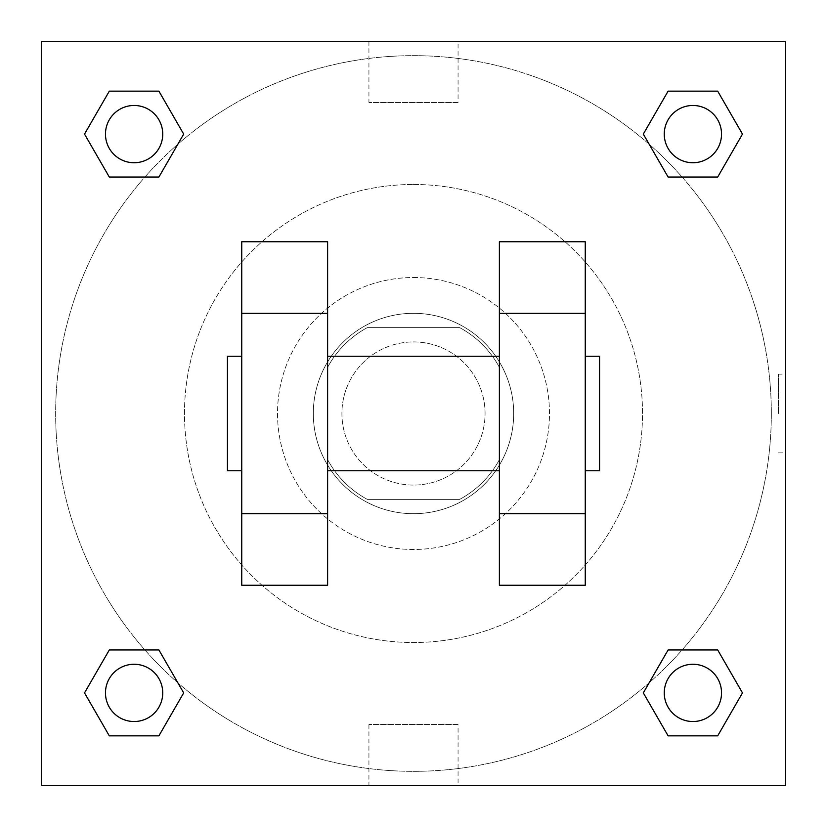 <?xml version="1.0" encoding="UTF-8"?>
<svg xmlns="http://www.w3.org/2000/svg" width="827" height="827" viewBox="0 0 827 827"><rect width="100%" height="100%" fill="white"/><g stroke="black" fill="none" stroke-linecap="round" stroke-linejoin="round"><path stroke-width="0.62" stroke-dasharray="4.13 3.1" d="M485.067 413.5A71.567 71.567 0 0 0 377.712 351.516A71.567 71.567 0 0 0 377.712 475.484A71.567 71.567 0 0 0 485.067 413.5A71.567 71.567 0 0 0 377.712 351.516A71.567 71.567 0 0 0 377.712 475.484A71.567 71.567 0 0 0 485.067 413.5M459.667 499.384L367.333 499.384A97.503 97.503 0 0 1 327.616 459.667L327.616 367.333A97.503 97.503 0 0 1 367.333 327.616L459.667 327.616A97.503 97.503 0 0 1 499.384 367.333L499.384 459.667A97.503 97.503 0 0 1 459.667 499.384L367.333 499.384A97.503 97.503 0 0 1 327.616 459.667L327.616 367.333A97.503 97.503 0 0 1 367.333 327.616L459.667 327.616A97.503 97.503 0 0 1 499.384 367.333L499.384 459.667A97.503 97.503 0 0 1 459.667 499.384M413.5 313.309A100.191 100.191 0 0 1 500.273 463.596A100.191 100.191 0 0 1 326.727 463.596A100.191 100.191 0 0 1 413.5 313.309A100.191 100.191 0 0 0 313.309 413.5A100.191 100.191 0 0 0 413.5 513.691A100.191 100.191 0 0 0 513.691 413.5A100.191 100.191 0 0 0 413.5 313.309M413.5 277.521A135.979 135.979 0 0 1 531.265 481.49A135.979 135.979 0 0 1 295.735 481.49A135.979 135.979 0 0 1 413.5 277.521A135.979 135.979 0 0 1 531.265 481.49A135.979 135.979 0 0 1 295.735 481.49A135.979 135.979 0 0 1 413.5 277.521M413.5 184.483A229.017 229.017 0 0 1 611.835 528.008A229.017 229.017 0 0 1 215.165 528.008A229.017 229.017 0 0 1 413.5 184.483A229.017 229.017 0 0 0 184.483 413.5A229.017 229.017 0 0 0 413.5 642.517A229.017 229.017 0 0 0 642.517 413.5A229.017 229.017 0 0 0 413.5 184.483M144.921 177.04L109.309 177.04L144.921 177.04L109.309 177.04L84.519 134.098L109.309 91.156L158.898 91.156L183.687 134.098L158.898 177.04L183.687 134.098L158.898 177.04L183.687 134.098L158.898 91.156L183.687 134.098M158.898 649.96L183.687 692.902L158.898 649.96L183.687 692.902L158.898 649.96L183.687 692.902L158.898 735.844L109.309 735.844L84.519 692.902L109.309 649.96L144.921 649.96M41.35 785.65L41.35 41.35L785.65 41.35L785.65 785.65L41.35 785.65L41.35 41.35L785.65 41.35L785.65 785.65L41.35 785.65L41.35 41.35L785.65 41.35L785.65 785.65L41.35 785.65M668.102 177.04L643.313 134.098L668.102 177.04L643.313 134.098L668.102 177.04L643.313 134.098L668.102 91.156L717.691 91.156L742.481 134.098L717.691 177.04L682.079 177.04M643.313 692.902L668.102 649.96L643.313 692.902L668.102 649.96L643.313 692.902L668.102 735.844L643.313 692.902L668.102 735.844L643.313 692.902L668.102 735.844L717.691 735.844L668.102 735.844L717.691 735.844L742.481 692.902L717.691 735.844M682.079 649.96L717.691 649.96L682.079 649.96L717.691 649.96L742.481 692.902M452.865 41.35L374.135 41.36L452.865 41.35M771.333 413.5A357.833 357.833 0 0 0 234.579 103.602A357.833 357.833 0 0 0 234.579 723.398A357.833 357.833 0 0 0 771.333 413.5A357.833 357.833 0 0 0 234.579 103.602A357.833 357.833 0 0 0 234.579 723.398A357.833 357.833 0 0 0 771.333 413.5M162.733 692.902A28.625 28.625 0 0 0 119.791 668.102A28.625 28.625 0 0 0 119.791 717.691A28.625 28.625 0 0 0 162.733 692.902A28.625 28.625 0 0 0 119.791 668.102A28.625 28.625 0 0 0 119.791 717.691A28.625 28.625 0 0 0 162.733 692.902A28.625 28.625 0 0 0 119.791 668.102A28.625 28.625 0 0 0 119.791 717.691A28.625 28.625 0 0 0 162.733 692.902A28.625 28.625 0 0 0 119.791 668.102A28.625 28.625 0 0 0 119.791 717.691A28.625 28.625 0 0 0 162.733 692.902A28.625 28.625 0 0 0 119.791 668.102A28.625 28.625 0 0 0 119.791 717.691A28.625 28.625 0 0 0 162.733 692.902M162.733 134.098A28.625 28.625 0 0 0 119.791 109.309A28.625 28.625 0 0 0 119.791 158.898A28.625 28.625 0 0 0 162.733 134.098A28.625 28.625 0 0 0 119.791 109.309A28.625 28.625 0 0 0 119.791 158.898A28.625 28.625 0 0 0 162.733 134.098A28.625 28.625 0 0 0 119.791 109.309A28.625 28.625 0 0 0 119.791 158.898A28.625 28.625 0 0 0 162.733 134.098A28.625 28.625 0 0 0 119.791 109.309A28.625 28.625 0 0 0 119.791 158.898A28.625 28.625 0 0 0 162.733 134.098A28.625 28.625 0 0 0 119.791 109.309A28.625 28.625 0 0 0 119.791 158.898A28.625 28.625 0 0 0 162.733 134.098M721.526 134.098A28.625 28.625 0 0 0 678.585 109.309A28.625 28.625 0 0 0 678.585 158.898A28.625 28.625 0 0 0 721.526 134.098A28.625 28.625 0 0 0 678.585 109.309A28.625 28.625 0 0 0 678.585 158.898A28.625 28.625 0 0 0 721.526 134.098A28.625 28.625 0 0 0 678.585 109.309A28.625 28.625 0 0 0 678.585 158.898A28.625 28.625 0 0 0 721.526 134.098A28.625 28.625 0 0 0 678.585 109.309A28.625 28.625 0 0 0 678.585 158.898A28.625 28.625 0 0 0 721.526 134.098A28.625 28.625 0 0 0 678.585 109.309A28.625 28.625 0 0 0 678.585 158.898A28.625 28.625 0 0 0 721.526 134.098M664.267 692.902A28.625 28.625 0 0 1 707.209 668.102A28.625 28.625 0 0 1 707.209 717.691A28.625 28.625 0 0 1 664.267 692.902A28.625 28.625 0 0 1 707.209 668.102A28.625 28.625 0 0 1 707.209 717.691A28.625 28.625 0 0 1 664.267 692.902M458.065 785.65L368.935 785.65L458.065 785.65L458.065 724.504L368.935 724.504L458.065 724.504M41.35 413.5L41.35 374.135L41.36 413.5M785.65 413.5L785.65 374.135L785.65 413.5M778.434 413.5L778.434 374.135L778.434 413.5M458.065 41.35L368.935 41.35L458.065 41.35L458.065 102.496L368.935 102.496L458.065 102.496M41.35 452.865L41.36 374.135L41.35 452.865M413.5 785.65L452.865 785.65L413.5 785.64M785.65 374.135L785.65 452.865L785.65 374.135L785.64 452.865L785.64 374.135L778.434 374.135M84.519 134.098L109.309 177.04L84.519 134.098L109.309 177.04L84.519 134.098L109.309 91.156L158.898 91.156L109.309 91.156L84.519 134.098L109.309 91.156M183.687 692.902L158.898 735.844L183.687 692.902L158.898 735.844L109.309 735.844L84.519 692.902L109.309 649.96M643.313 134.098L668.102 91.156L643.313 134.098L668.102 91.156L717.691 91.156L742.481 134.098L717.691 177.04M327.616 241.742L327.616 585.258L241.742 585.258L241.742 241.742L327.616 241.742M499.384 241.742L499.384 585.258L585.258 585.258L585.258 241.742L499.384 241.742M327.616 413.5L327.616 356.251L327.616 413.5M499.384 413.5L499.384 470.749L499.384 413.5M585.258 356.251L585.258 470.749L585.258 356.251M599.575 356.251L599.575 470.749M241.742 413.5L241.742 356.251L241.742 413.5M227.425 470.749L227.425 356.251M721.526 692.902A28.625 28.625 0 0 0 678.585 668.102A28.625 28.625 0 0 0 678.585 717.691A28.625 28.625 0 0 0 721.526 692.902A28.625 28.625 0 0 0 678.585 668.102A28.625 28.625 0 0 0 678.585 717.691A28.625 28.625 0 0 0 721.526 692.902A28.625 28.625 0 0 0 678.585 668.102A28.625 28.625 0 0 0 678.585 717.691A28.625 28.625 0 0 0 721.526 692.902M158.898 735.844L109.309 735.844L84.519 692.902M668.102 91.156L717.691 91.156L742.481 134.098M778.434 452.865L785.64 452.865M368.935 724.504L368.935 785.65M368.935 41.35L368.935 102.496"/><path stroke-width="1.24" d="M183.687 134.098L158.898 177.04L109.309 177.04L84.519 134.098L109.309 91.156L158.898 91.156L183.687 134.098L158.898 177.04L144.921 177.04M144.921 649.96L158.898 649.96L183.687 692.902L158.898 735.844L109.309 735.844L84.519 692.902L109.309 649.96L158.898 649.96M682.079 177.04L668.102 177.04L643.313 134.098L668.102 91.156L717.691 91.156L742.481 134.098L717.691 177.04L668.102 177.04M643.313 692.902L668.102 649.96L717.691 649.96L742.481 692.902L717.691 735.844L668.102 735.844L643.313 692.902L668.102 649.96L682.079 649.96M41.35 41.35L785.65 41.35L785.65 785.65L41.35 785.65L41.35 41.35M327.616 241.742L327.616 585.258L241.742 585.258L241.742 241.742L327.616 241.742M499.384 585.258L499.384 241.742L585.258 241.742L585.258 585.258L499.384 585.258M585.258 470.749L599.575 470.749L599.575 356.251L585.258 356.251M241.742 356.251L227.425 356.251L227.425 470.749L241.742 470.749M241.742 313.309L327.616 313.309M499.384 313.309L585.258 313.309M241.742 513.691L327.616 513.691M499.384 513.691L585.258 513.691M717.691 735.844L668.102 735.844L717.691 735.844L742.481 692.902M668.102 649.96L717.691 649.96L668.102 649.96M721.526 692.902A28.625 28.625 0 0 0 678.585 668.102A28.625 28.625 0 0 0 678.585 717.691A28.625 28.625 0 0 0 721.526 692.902M84.519 692.902L109.309 649.96M158.898 735.844L109.309 735.844L158.898 735.844L183.687 692.902M162.733 692.902A28.625 28.625 0 0 0 119.791 668.102A28.625 28.625 0 0 0 119.791 717.691A28.625 28.625 0 0 0 162.733 692.902M643.313 134.098L668.102 91.156L717.691 91.156L668.102 91.156M742.481 134.098L717.691 177.04M721.526 134.098A28.625 28.625 0 0 0 678.585 109.309A28.625 28.625 0 0 0 678.585 158.898A28.625 28.625 0 0 0 721.526 134.098M84.519 134.098L109.309 91.156L158.898 91.156L109.309 91.156M158.898 177.04L109.309 177.04L158.898 177.04M162.733 134.098A28.625 28.625 0 0 0 119.791 109.309A28.625 28.625 0 0 0 119.791 158.898A28.625 28.625 0 0 0 162.733 134.098M327.616 470.749L499.384 470.749M327.616 356.251L499.384 356.251"/></g></svg>
